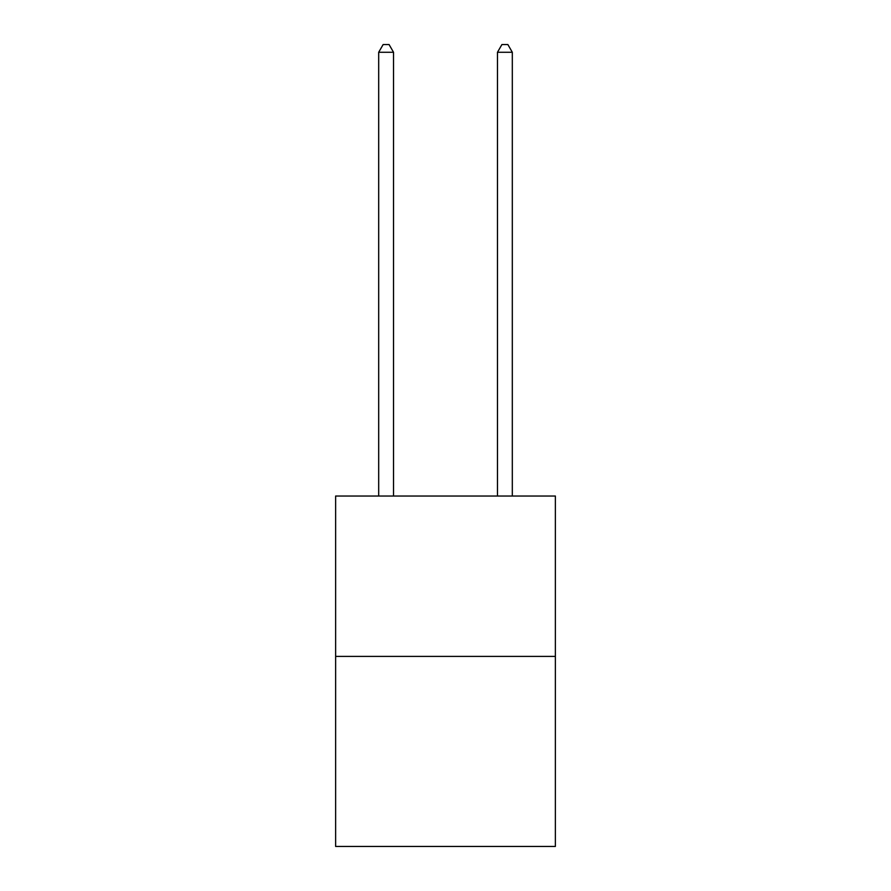 <?xml version="1.0" encoding="UTF-8"?>
<svg xmlns="http://www.w3.org/2000/svg" width="891" height="891" viewBox="0 0 891 891"><rect width="100%" height="100%" fill="white"/><g stroke="black" fill="none" stroke-linecap="round" stroke-linejoin="round"><path stroke-width="1.34" d="M555.371 656.4L555.371 496.042L335.629 496.042L335.629 846.45L555.371 846.45L555.371 656.4L335.629 656.4M393.532 496.042L393.532 52.268L378.686 52.268L378.686 496.042M378.686 52.268L383.141 44.55L389.077 44.55L393.532 52.268M512.314 496.042L512.314 52.268L497.468 52.268L497.468 496.042M497.468 52.268L501.923 44.55L507.859 44.55L512.314 52.268"/></g></svg>
